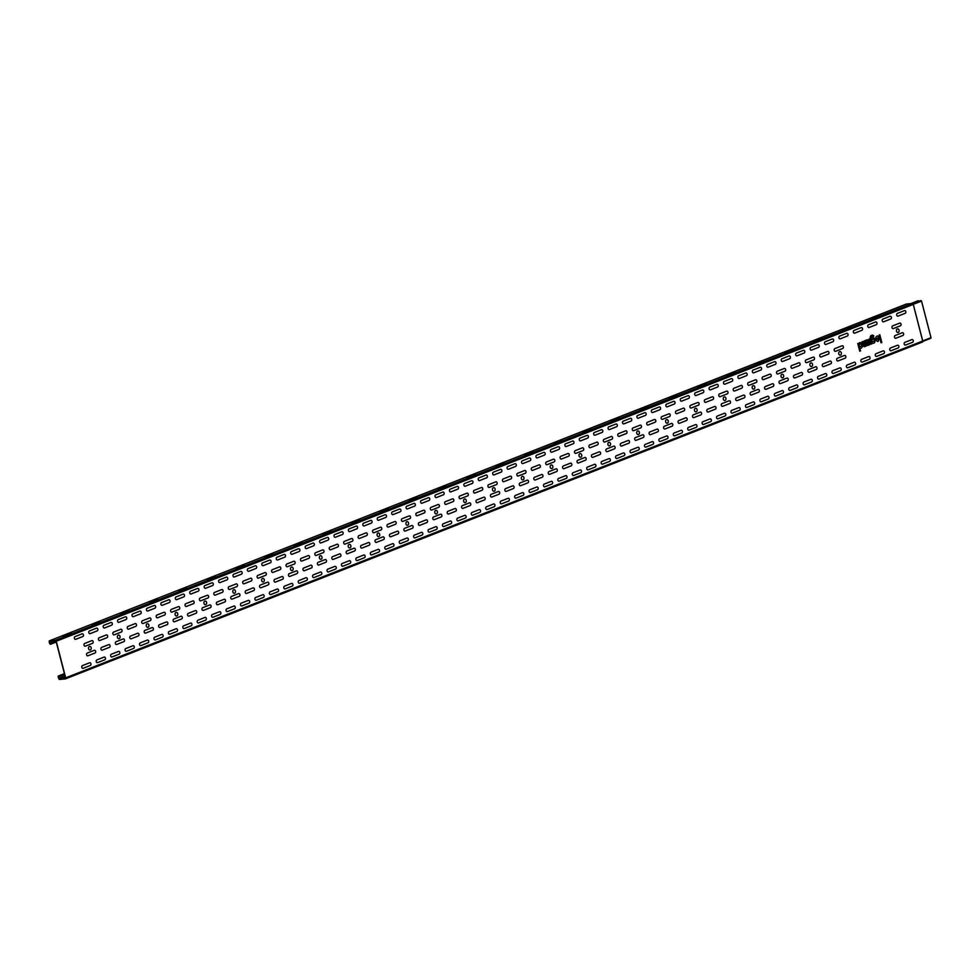 <?xml version="1.0" encoding="UTF-8"?>
<svg xmlns="http://www.w3.org/2000/svg" width="980" height="980" viewBox="0 0 980 980"><rect width="100%" height="100%" fill="white"/><g stroke="black" fill="none" stroke-linecap="round" stroke-linejoin="round"><path stroke-width="1.47" d="M881.816 342.51L879.82 334.805L879.06 335.099L881.045 342.804L881.816 342.51M878.435 338.026L875.422 339.215C880.689 347.422 878.962 329.684 875.348 338.541L878.435 338.026M878.582 339.105L876.561 339.901L878.582 339.105M872.996 336.422A1.74 1.311 84.8 0 0 872.029 336.299L871.563 336.483A0.943 0.698 84.8 0 0 871.122 337.647L871.392 338.7C874.344 334.119 877.076 344.666 872.519 343.024L871.894 343.858L870.363 337.953A2.009 1.507 84.8 0 1 871.294 335.466L871.771 335.27A2.817 2.107 84.8 0 1 873.927 336.054L872.996 336.422M872.666 338.749C869.799 343.858 877.394 340.869 872.666 338.749M871.22 344.127L869.836 338.725L869.064 339.019L869.762 341.726A2.009 1.507 84.8 0 1 869.003 344.139L869.199 344.923A2.817 2.107 84.8 0 0 870.314 343.845L871.22 344.127M868.721 345.107L867.251 343.735A2.009 1.507 84.8 0 0 868.905 341.212A2.009 1.507 84.8 0 0 866.369 340.329L865.548 340.403L866.553 344.262A1.605 1.201 84.8 0 0 868.084 345.352L868.721 345.107M866.81 342.032A0.943 0.698 84.8 0 0 868.011 342.424A0.943 0.698 84.8 0 0 867.606 340.869A0.943 0.698 84.8 0 0 866.81 342.032M863.686 344.96A0.943 0.698 84.8 0 0 865.022 344.433L864.127 340.966L864.887 340.673L866.283 346.062L865.463 346.136A2.009 1.507 84.8 0 1 862.927 345.254L862.033 341.787L862.792 341.493L863.686 344.96M860.501 350.889L859.766 348.035C864.323 349.676 861.592 339.117 858.652 343.711L857.757 343.478L859.742 351.183L860.501 350.889M859.926 343.747C857.059 348.868 864.654 345.879 859.926 343.747M157.964 599.405L149.524 602.161L157.964 599.405M129.103 610.748L120.675 613.505L129.103 610.748M100.254 622.092L91.826 624.836L100.254 622.092M71.393 633.423L62.965 636.179L71.393 633.423M244.522 565.387L236.094 568.143L244.522 565.387M215.661 576.73L207.233 579.474L215.661 576.73M186.812 588.061L178.385 590.818L186.812 588.061M302.232 542.7L293.792 545.456L302.232 542.7M273.371 554.043L264.943 556.799L273.371 554.043M417.639 497.338L409.211 500.094L417.639 497.338M388.791 508.681L380.35 511.438L388.791 508.681M359.93 520.025L351.502 522.781L359.93 520.025M331.081 531.368L322.653 534.112L331.081 531.368M533.059 451.976L524.619 454.732L533.059 451.976M504.198 463.32L495.77 466.076L504.198 463.32M475.349 474.663L466.921 477.419L475.349 474.663M446.488 486.007L438.06 488.751L446.488 486.007M619.617 417.958L611.189 420.714L619.617 417.958M648.466 406.614L640.038 409.371L648.466 406.614M677.327 395.283L668.887 398.027L677.327 395.283M590.756 429.301L582.328 432.058L590.756 429.301M561.908 440.645L553.48 443.389L561.908 440.645M879.293 315.891L870.865 318.647L879.293 315.891M850.444 327.234L842.016 329.99L850.444 327.234M763.886 361.252L755.445 364.009L763.886 361.252M735.024 372.596L726.596 375.352L735.024 372.596M706.176 383.94L697.748 386.684L706.176 383.94M792.734 349.909L784.306 352.665L792.734 349.909M821.583 338.578L813.155 341.322L821.583 338.578M110.985 622.484L103.843 625.289A1.409 1.054 -95.2 0 0 104.542 627.984L111.683 625.179A1.409 1.054 -95.2 0 0 110.985 622.484M117.429 637.38A1.813 1.36 -95.2 0 1 118.972 635.114A1.813 1.36 -95.2 0 1 119.744 638.127A1.813 1.36 -95.2 0 1 117.429 637.38M125.403 616.812L118.262 619.617A1.409 1.054 -95.2 0 0 118.96 622.325L126.102 619.507A1.409 1.054 -95.2 0 0 125.403 616.812M139.834 611.14L132.692 613.946A1.409 1.054 -95.2 0 0 133.39 616.653L140.532 613.848A1.409 1.054 -95.2 0 0 139.834 611.14M146.29 626.036A1.813 1.36 -95.2 0 1 147.821 623.782A1.813 1.36 -95.2 0 1 148.605 626.784A1.813 1.36 -95.2 0 1 146.29 626.036M154.264 605.469L147.123 608.274A1.409 1.054 -95.2 0 0 147.821 610.981L154.963 608.176A1.409 1.054 -95.2 0 0 154.264 605.469M168.695 599.797L161.553 602.602A1.409 1.054 -95.2 0 0 162.251 605.309L169.393 602.504A1.409 1.054 -95.2 0 0 168.695 599.797M82.124 633.827A1.409 1.054 -95.2 0 1 82.822 636.522L75.681 639.327A1.409 1.054 -95.2 0 1 74.982 636.633L82.124 633.827M90.111 633.656L97.253 630.851A1.409 1.054 -95.2 0 0 96.555 628.155L89.413 630.961A1.409 1.054 -95.2 0 0 90.111 633.656M175.138 614.705A1.813 1.36 -95.2 0 1 176.682 612.439A1.813 1.36 -95.2 0 1 177.454 615.452A1.813 1.36 -95.2 0 1 175.138 614.705M183.113 594.125L175.971 596.943A1.409 1.054 -95.2 0 0 176.669 599.638L183.811 596.832A1.409 1.054 -95.2 0 0 183.113 594.125M197.543 588.453L190.402 591.271A1.409 1.054 -95.2 0 0 191.1 593.966L198.242 591.161A1.409 1.054 -95.2 0 0 197.543 588.453M211.974 582.794L204.832 585.599A1.409 1.054 -95.2 0 0 205.531 588.294L212.672 585.489A1.409 1.054 -95.2 0 0 211.974 582.794M226.392 577.122L219.251 579.927A1.409 1.054 -95.2 0 0 219.949 582.622L227.091 579.817A1.409 1.054 -95.2 0 0 226.392 577.122M232.848 592.018A1.813 1.36 -95.2 0 1 234.379 589.752A1.813 1.36 -95.2 0 1 235.163 592.765A1.813 1.36 -95.2 0 1 232.848 592.018M240.823 571.45L233.681 574.255A1.409 1.054 -95.2 0 0 234.379 576.963L241.521 574.145A1.409 1.054 -95.2 0 0 240.823 571.45M255.253 565.779L248.112 568.584A1.409 1.054 -95.2 0 0 248.81 571.291L255.952 568.486A1.409 1.054 -95.2 0 0 255.253 565.779M269.671 560.107L262.53 562.912A1.409 1.054 -95.2 0 0 263.228 565.619L270.37 562.814A1.409 1.054 -95.2 0 0 269.671 560.107M284.102 554.435L276.96 557.24A1.409 1.054 -95.2 0 0 277.659 559.948L284.8 557.142A1.409 1.054 -95.2 0 0 284.102 554.435M261.697 580.674A1.813 1.36 -95.2 0 1 263.24 578.421A1.813 1.36 -95.2 0 1 264.012 581.422A1.813 1.36 -95.2 0 1 261.697 580.674M298.533 548.763L291.391 551.569A1.409 1.054 -95.2 0 0 292.089 554.276L299.231 551.471A1.409 1.054 -95.2 0 0 298.533 548.763M312.951 543.091L305.809 545.909A1.409 1.054 -95.2 0 0 306.507 548.604L313.649 545.799A1.409 1.054 -95.2 0 0 312.951 543.091M327.381 537.432L320.24 540.237A1.409 1.054 -95.2 0 0 320.938 542.932L328.079 540.127A1.409 1.054 -95.2 0 0 327.381 537.432M341.812 531.76L334.67 534.566A1.409 1.054 -95.2 0 0 335.368 537.26L342.51 534.455A1.409 1.054 -95.2 0 0 341.812 531.76M356.242 526.089L349.088 528.894A1.409 1.054 -95.2 0 0 349.799 531.601L356.941 528.784A1.409 1.054 -95.2 0 0 356.242 526.089M370.661 520.417L363.519 523.222A1.409 1.054 -95.2 0 0 364.217 525.929L371.359 523.124A1.409 1.054 -95.2 0 0 370.661 520.417M385.091 514.745L377.949 517.55A1.409 1.054 -95.2 0 0 378.648 520.258L385.789 517.452A1.409 1.054 -95.2 0 0 385.091 514.745M399.522 509.073L392.38 511.879A1.409 1.054 -95.2 0 0 393.078 514.586L400.22 511.781A1.409 1.054 -95.2 0 0 399.522 509.073M405.965 523.982A1.813 1.36 -95.2 0 1 407.509 521.715A1.813 1.36 -95.2 0 1 408.28 524.716A1.813 1.36 -95.2 0 1 405.965 523.982M413.94 503.402L406.798 506.207A1.409 1.054 -95.2 0 0 407.496 508.914L414.638 506.109A1.409 1.054 -95.2 0 0 413.94 503.402M428.37 497.73L421.229 500.547A1.409 1.054 -95.2 0 0 421.927 503.242L429.069 500.437A1.409 1.054 -95.2 0 0 428.37 497.73M442.801 492.07L435.659 494.876A1.409 1.054 -95.2 0 0 436.357 497.571L443.499 494.765A1.409 1.054 -95.2 0 0 442.801 492.07M457.219 486.399L450.077 489.204A1.409 1.054 -95.2 0 0 450.776 491.899L457.917 489.094A1.409 1.054 -95.2 0 0 457.219 486.399M434.814 512.638A1.813 1.36 -95.2 0 1 436.357 510.372A1.813 1.36 -95.2 0 1 437.141 513.385A1.813 1.36 -95.2 0 1 434.814 512.638M471.649 480.727L464.508 483.532A1.409 1.054 -95.2 0 0 465.206 486.227L472.348 483.422A1.409 1.054 -95.2 0 0 471.649 480.727M486.08 475.055L478.938 477.86A1.409 1.054 -95.2 0 0 479.637 480.568L486.778 477.75A1.409 1.054 -95.2 0 0 486.08 475.055M500.498 469.383L493.357 472.189A1.409 1.054 -95.2 0 0 494.055 474.896L501.197 472.091A1.409 1.054 -95.2 0 0 500.498 469.383M514.929 463.712L507.787 466.517A1.409 1.054 -95.2 0 0 508.485 469.224L515.627 466.419A1.409 1.054 -95.2 0 0 514.929 463.712M529.359 458.04L522.218 460.845A1.409 1.054 -95.2 0 0 522.916 463.552L530.058 460.747A1.409 1.054 -95.2 0 0 529.359 458.04M543.778 452.368L536.636 455.185A1.409 1.054 -95.2 0 0 537.346 457.88L544.488 455.075A1.409 1.054 -95.2 0 0 543.778 452.368M558.208 446.696L551.066 449.514A1.409 1.054 -95.2 0 0 551.765 452.209L558.906 449.404A1.409 1.054 -95.2 0 0 558.208 446.696M572.639 441.037L565.497 443.842A1.409 1.054 -95.2 0 0 566.195 446.537L573.337 443.732A1.409 1.054 -95.2 0 0 572.639 441.037M550.233 467.276A1.813 1.36 -95.2 0 1 551.777 465.01A1.813 1.36 -95.2 0 1 552.548 468.024A1.813 1.36 -95.2 0 1 550.233 467.276M587.069 435.365L579.927 438.17A1.409 1.054 -95.2 0 0 580.626 440.865L587.767 438.06A1.409 1.054 -95.2 0 0 587.069 435.365M601.487 429.693L594.346 432.499A1.409 1.054 -95.2 0 0 595.044 435.206L602.186 432.388A1.409 1.054 -95.2 0 0 601.487 429.693M615.918 424.022L608.776 426.827A1.409 1.054 -95.2 0 0 609.474 429.534L616.616 426.729A1.409 1.054 -95.2 0 0 615.918 424.022M630.348 418.35L623.207 421.155A1.409 1.054 -95.2 0 0 623.905 423.862L631.047 421.057A1.409 1.054 -95.2 0 0 630.348 418.35M644.767 412.678L637.625 415.483A1.409 1.054 -95.2 0 0 638.323 418.191L645.465 415.385A1.409 1.054 -95.2 0 0 644.767 412.678M659.197 407.006L652.055 409.812A1.409 1.054 -95.2 0 0 652.754 412.519L659.895 409.714A1.409 1.054 -95.2 0 0 659.197 407.006M673.628 401.335L666.486 404.152A1.409 1.054 -95.2 0 0 667.184 406.847L674.326 404.042A1.409 1.054 -95.2 0 0 673.628 401.335M688.046 395.675L680.904 398.48A1.409 1.054 -95.2 0 0 681.602 401.175L688.744 398.37A1.409 1.054 -95.2 0 0 688.046 395.675M135.118 623.623L127.976 626.428A1.409 1.054 -95.2 0 0 128.674 629.136L135.816 626.33A1.409 1.054 -95.2 0 0 135.118 623.623M149.548 617.951L142.406 620.757A1.409 1.054 -95.2 0 0 143.105 623.464L150.246 620.659A1.409 1.054 -95.2 0 0 149.548 617.951M163.966 612.279L156.825 615.097A1.409 1.054 -95.2 0 0 157.523 617.792L164.665 614.987A1.409 1.054 -95.2 0 0 163.966 612.279M178.397 606.62L171.255 609.425A1.409 1.054 -95.2 0 0 171.953 612.12L179.095 609.315A1.409 1.054 -95.2 0 0 178.397 606.62M91.838 640.638L84.697 643.444A1.409 1.054 -95.2 0 0 85.395 646.151L92.537 643.333A1.409 1.054 -95.2 0 0 91.838 640.638M106.269 634.967L99.127 637.772A1.409 1.054 -95.2 0 0 99.825 640.479L106.967 637.674A1.409 1.054 -95.2 0 0 106.269 634.967M114.244 634.807L121.385 632.002A1.409 1.054 -95.2 0 0 120.687 629.295L113.545 632.1A1.409 1.054 -95.2 0 0 114.244 634.807M203.987 603.362A1.813 1.36 -95.2 0 1 205.531 601.095A1.813 1.36 -95.2 0 1 206.315 604.109A1.813 1.36 -95.2 0 1 203.987 603.362M192.827 600.948A1.409 1.054 -95.2 0 1 193.525 603.643L186.384 606.449A1.409 1.054 -95.2 0 1 185.686 603.754L192.827 600.948M207.246 595.277L200.104 598.082A1.409 1.054 -95.2 0 0 200.814 600.789L207.956 597.971A1.409 1.054 -95.2 0 0 207.246 595.277M221.676 589.605L214.534 592.41A1.409 1.054 -95.2 0 0 215.232 595.117L222.374 592.312A1.409 1.054 -95.2 0 0 221.676 589.605M236.107 583.933L228.965 586.738A1.409 1.054 -95.2 0 0 229.663 589.446L236.805 586.64A1.409 1.054 -95.2 0 0 236.107 583.933M250.537 578.261L243.395 581.067A1.409 1.054 -95.2 0 0 244.094 583.774L251.235 580.969A1.409 1.054 -95.2 0 0 250.537 578.261M264.955 572.59L257.814 575.395A1.409 1.054 -95.2 0 0 258.512 578.102L265.654 575.297A1.409 1.054 -95.2 0 0 264.955 572.59M279.386 566.918L272.244 569.735A1.409 1.054 -95.2 0 0 272.942 572.43L280.084 569.625A1.409 1.054 -95.2 0 0 279.386 566.918M290.558 569.343A1.813 1.36 -95.2 0 1 292.089 567.077A1.813 1.36 -95.2 0 1 292.873 570.078A1.813 1.36 -95.2 0 1 290.558 569.343M293.816 561.258L286.675 564.063A1.409 1.054 -95.2 0 0 287.373 566.759L294.514 563.953A1.409 1.054 -95.2 0 0 293.816 561.258M349.101 544.415A1.813 1.36 -95.2 0 1 350.877 546.583A1.813 1.36 -95.2 0 1 348.66 547.452A1.813 1.36 -95.2 0 1 349.101 544.415M351.514 538.571A1.409 1.054 -95.2 0 1 352.212 541.279L345.07 544.084A1.409 1.054 -95.2 0 1 344.372 541.377L351.514 538.571M308.235 555.587L301.093 558.392A1.409 1.054 -95.2 0 0 301.791 561.087L308.933 558.282A1.409 1.054 -95.2 0 0 308.235 555.587M321.146 559.225A1.813 1.36 -95.2 0 1 319.358 557.057A1.813 1.36 -95.2 0 1 321.575 556.187A1.813 1.36 -95.2 0 1 321.146 559.225M322.665 549.915L315.523 552.72A1.409 1.054 -95.2 0 0 316.221 555.427L323.363 552.61A1.409 1.054 -95.2 0 0 322.665 549.915M330.652 549.755L337.794 546.938A1.409 1.054 -95.2 0 0 337.096 544.243L329.954 547.048A1.409 1.054 -95.2 0 0 330.652 549.755M365.944 532.899A1.409 1.054 -95.2 0 1 366.643 535.607L359.501 538.412A1.409 1.054 -95.2 0 1 358.803 535.705L365.944 532.899M377.116 535.313A1.813 1.36 -95.2 0 1 378.648 533.059A1.813 1.36 -95.2 0 1 379.432 536.06A1.813 1.36 -95.2 0 1 377.116 535.313M380.375 527.228L373.233 530.033A1.409 1.054 -95.2 0 0 373.931 532.74L381.073 529.935A1.409 1.054 -95.2 0 0 380.375 527.228M394.793 521.556L387.651 524.374A1.409 1.054 -95.2 0 0 388.349 527.068L395.504 524.263A1.409 1.054 -95.2 0 0 394.793 521.556M409.224 515.897L402.082 518.702A1.409 1.054 -95.2 0 0 402.78 521.397L409.922 518.591A1.409 1.054 -95.2 0 0 409.224 515.897M423.654 510.225L416.512 513.03A1.409 1.054 -95.2 0 0 417.211 515.725L424.352 512.92A1.409 1.054 -95.2 0 0 423.654 510.225M438.085 504.553L430.943 507.358A1.409 1.054 -95.2 0 0 431.641 510.053L438.783 507.248A1.409 1.054 -95.2 0 0 438.085 504.553M452.503 498.881L445.361 501.687A1.409 1.054 -95.2 0 0 446.059 504.394L453.201 501.576A1.409 1.054 -95.2 0 0 452.503 498.881M463.675 501.295A1.813 1.36 -95.2 0 1 465.218 499.028A1.813 1.36 -95.2 0 1 465.99 502.042A1.813 1.36 -95.2 0 1 463.675 501.295M466.933 493.21L459.791 496.015A1.409 1.054 -95.2 0 0 460.49 498.722L467.632 495.917A1.409 1.054 -95.2 0 0 466.933 493.21M481.364 487.538L474.222 490.343A1.409 1.054 -95.2 0 0 474.92 493.05L482.062 490.245A1.409 1.054 -95.2 0 0 481.364 487.538M522.218 476.366A1.813 1.36 -95.2 0 1 524.006 478.534A1.813 1.36 -95.2 0 1 521.777 479.416A1.813 1.36 -95.2 0 1 522.218 476.366M495.782 481.866A1.409 1.054 -95.2 0 1 496.48 484.573L489.339 487.379A1.409 1.054 -95.2 0 1 488.64 484.671L495.782 481.866M510.213 476.194A1.409 1.054 -95.2 0 1 510.911 478.902L503.769 481.707A1.409 1.054 -95.2 0 1 503.071 479.012L510.213 476.194M492.524 489.951A1.813 1.36 -95.2 0 1 494.067 487.697A1.813 1.36 -95.2 0 1 494.839 490.698A1.813 1.36 -95.2 0 1 492.524 489.951M524.643 470.523L517.501 473.34A1.409 1.054 -95.2 0 0 518.2 476.035L525.341 473.23A1.409 1.054 -95.2 0 0 524.643 470.523M539.061 464.863L531.92 467.668A1.409 1.054 -95.2 0 0 532.618 470.363L539.76 467.558A1.409 1.054 -95.2 0 0 539.061 464.863M553.492 459.191L546.35 461.997A1.409 1.054 -95.2 0 0 547.048 464.692L554.19 461.886A1.409 1.054 -95.2 0 0 553.492 459.191M567.922 453.52L560.78 456.325A1.409 1.054 -95.2 0 0 561.479 459.032L568.621 456.215A1.409 1.054 -95.2 0 0 567.922 453.52M579.082 455.933A1.813 1.36 -95.2 0 1 580.626 453.666A1.813 1.36 -95.2 0 1 581.41 456.68A1.813 1.36 -95.2 0 1 579.082 455.933M582.341 447.848L575.199 450.653A1.409 1.054 -95.2 0 0 575.897 453.36L583.039 450.555A1.409 1.054 -95.2 0 0 582.341 447.848M596.771 442.176L589.629 444.981A1.409 1.054 -95.2 0 0 590.327 447.689L597.469 444.883A1.409 1.054 -95.2 0 0 596.771 442.176M611.202 436.504L604.06 439.31A1.409 1.054 -95.2 0 0 604.758 442.017L611.9 439.212A1.409 1.054 -95.2 0 0 611.202 436.504M625.632 430.833L618.49 433.638A1.409 1.054 -95.2 0 0 619.188 436.345L626.33 433.54A1.409 1.054 -95.2 0 0 625.632 430.833M668.911 413.829A1.409 1.054 -95.2 0 1 669.61 416.524L662.468 419.33A1.409 1.054 -95.2 0 1 661.77 416.635L668.911 413.829M683.33 408.158A1.409 1.054 -95.2 0 1 684.028 410.853L676.886 413.67A1.409 1.054 -95.2 0 1 676.188 410.963L683.33 408.158M637.625 431.004A1.813 1.36 -95.2 0 1 639.413 433.172A1.813 1.36 -95.2 0 1 637.196 434.054A1.813 1.36 -95.2 0 1 637.625 431.004M640.05 425.161L632.909 427.978A1.409 1.054 -95.2 0 0 633.607 430.673L640.749 427.868A1.409 1.054 -95.2 0 0 640.05 425.161M648.037 425.002L655.179 422.196A1.409 1.054 -95.2 0 0 654.481 419.501L647.339 422.307A1.409 1.054 -95.2 0 0 648.037 425.002M694.502 410.571A1.813 1.36 -95.2 0 1 696.045 408.305A1.813 1.36 -95.2 0 1 696.817 411.318A1.813 1.36 -95.2 0 1 694.502 410.571M723.35 399.228A1.813 1.36 -95.2 0 1 724.894 396.961A1.813 1.36 -95.2 0 1 725.666 399.975A1.813 1.36 -95.2 0 1 723.35 399.228M607.943 444.589A1.813 1.36 -95.2 0 1 609.474 442.335A1.813 1.36 -95.2 0 1 610.258 445.337A1.813 1.36 -95.2 0 1 607.943 444.589M781.06 376.553A1.813 1.36 -95.2 0 1 782.604 374.287A1.813 1.36 -95.2 0 1 783.375 377.3A1.813 1.36 -95.2 0 1 781.06 376.553M665.653 421.915A1.813 1.36 -95.2 0 1 667.184 419.648A1.813 1.36 -95.2 0 1 667.968 422.662A1.813 1.36 -95.2 0 1 665.653 421.915M809.909 365.209A1.813 1.36 -95.2 0 1 811.452 362.943A1.813 1.36 -95.2 0 1 812.236 365.957A1.813 1.36 -95.2 0 1 809.909 365.209M838.77 353.866A1.813 1.36 -95.2 0 1 840.301 351.599A1.813 1.36 -95.2 0 1 841.085 354.613A1.813 1.36 -95.2 0 1 838.77 353.866M896.48 331.191A1.813 1.36 -95.2 0 1 898.011 328.925A1.813 1.36 -95.2 0 1 898.795 331.938A1.813 1.36 -95.2 0 1 896.48 331.191M752.211 387.884A1.813 1.36 -95.2 0 1 753.742 385.63A1.813 1.36 -95.2 0 1 754.527 388.631A1.813 1.36 -95.2 0 1 752.211 387.884M82.479 665.579L89.621 662.774A1.409 1.054 -95.2 0 1 90.319 665.469L83.178 668.287A1.409 1.054 -95.2 0 1 82.479 665.579M88.58 648.723A1.813 1.36 -95.2 0 1 90.123 646.457A1.813 1.36 -95.2 0 1 90.895 649.471A1.813 1.36 -95.2 0 1 88.58 648.723M96.897 659.908L104.039 657.102A1.409 1.054 -95.2 0 1 104.738 659.81L97.596 662.615A1.409 1.054 -95.2 0 1 96.897 659.908M111.328 654.236L118.47 651.431A1.409 1.054 -95.2 0 1 119.168 654.138L112.026 656.943A1.409 1.054 -95.2 0 1 111.328 654.236M255.596 597.53L262.738 594.725A1.409 1.054 -95.2 0 1 263.436 597.433L256.295 600.238A1.409 1.054 -95.2 0 1 255.596 597.53M270.027 591.871L277.168 589.054A1.409 1.054 -95.2 0 1 277.867 591.761L270.725 594.566A1.409 1.054 -95.2 0 1 270.027 591.871M125.758 648.564L132.9 645.759A1.409 1.054 -95.2 0 1 133.599 648.466L126.457 651.271A1.409 1.054 -95.2 0 1 125.758 648.564M140.177 642.905L147.319 640.087A1.409 1.054 -95.2 0 1 148.017 642.794L140.875 645.6A1.409 1.054 -95.2 0 1 140.177 642.905M154.607 637.233L161.749 634.415A1.409 1.054 -95.2 0 1 162.447 637.123L155.306 639.928A1.409 1.054 -95.2 0 1 154.607 637.233M169.038 631.561L176.179 628.756A1.409 1.054 -95.2 0 1 176.878 631.451L169.736 634.256A1.409 1.054 -95.2 0 1 169.038 631.561M183.456 625.889L190.598 623.084A1.409 1.054 -95.2 0 1 191.296 625.779L184.154 628.584A1.409 1.054 -95.2 0 1 183.456 625.889M197.887 620.218L205.028 617.412A1.409 1.054 -95.2 0 1 205.727 620.107L198.585 622.925A1.409 1.054 -95.2 0 1 197.887 620.218M212.317 614.546L219.459 611.74A1.409 1.054 -95.2 0 1 220.157 614.448L213.015 617.253A1.409 1.054 -95.2 0 1 212.317 614.546M226.735 608.874L233.877 606.069A1.409 1.054 -95.2 0 1 234.588 608.776L227.446 611.581A1.409 1.054 -95.2 0 1 226.735 608.874M248.308 600.397A1.409 1.054 -95.2 0 1 249.006 603.104L241.864 605.91A1.409 1.054 -95.2 0 1 241.166 603.202L248.308 600.397M284.445 586.199L291.587 583.394A1.409 1.054 -95.2 0 1 292.285 586.089L285.143 588.894A1.409 1.054 -95.2 0 1 284.445 586.199M298.875 580.528L306.017 577.722A1.409 1.054 -95.2 0 1 306.716 580.417L299.574 583.223A1.409 1.054 -95.2 0 1 298.875 580.528M87.196 653.096L94.337 650.291A1.409 1.054 -95.2 0 1 95.035 652.986L87.894 655.792A1.409 1.054 -95.2 0 1 87.196 653.096M101.614 647.425L108.756 644.62A1.409 1.054 -95.2 0 1 109.454 647.314L102.312 650.132A1.409 1.054 -95.2 0 1 101.614 647.425M371.004 552.169L378.145 549.364A1.409 1.054 -95.2 0 1 378.844 552.071L371.702 554.876A1.409 1.054 -95.2 0 1 371.004 552.169M313.306 574.856L320.448 572.051A1.409 1.054 -95.2 0 1 321.146 574.746L314.004 577.563A1.409 1.054 -95.2 0 1 313.306 574.856M327.724 569.184L334.866 566.379A1.409 1.054 -95.2 0 1 335.564 569.086L328.423 571.891A1.409 1.054 -95.2 0 1 327.724 569.184M342.155 563.512L349.296 560.707A1.409 1.054 -95.2 0 1 349.995 563.414L342.853 566.22A1.409 1.054 -95.2 0 1 342.155 563.512M364.425 557.743L357.284 560.548A1.409 1.054 -95.2 0 1 356.585 557.841L363.727 555.035A1.409 1.054 -95.2 0 1 364.425 557.743M385.434 546.509L392.576 543.692A1.409 1.054 -95.2 0 1 393.274 546.399L386.132 549.204A1.409 1.054 -95.2 0 1 385.434 546.509M399.865 540.838L407.006 538.032A1.409 1.054 -95.2 0 1 407.704 540.727L400.563 543.533A1.409 1.054 -95.2 0 1 399.865 540.838M414.283 535.166L421.425 532.361A1.409 1.054 -95.2 0 1 422.135 535.056L414.993 537.861A1.409 1.054 -95.2 0 1 414.283 535.166M428.713 529.494L435.855 526.689A1.409 1.054 -95.2 0 1 436.553 529.384L429.412 532.189A1.409 1.054 -95.2 0 1 428.713 529.494M443.144 523.822L450.286 521.017A1.409 1.054 -95.2 0 1 450.984 523.712L443.842 526.529A1.409 1.054 -95.2 0 1 443.144 523.822M457.574 518.151L464.716 515.345A1.409 1.054 -95.2 0 1 465.414 518.053L458.273 520.858A1.409 1.054 -95.2 0 1 457.574 518.151M471.993 512.479L479.134 509.674A1.409 1.054 -95.2 0 1 479.833 512.381L472.691 515.186A1.409 1.054 -95.2 0 1 471.993 512.479M486.423 506.807L493.565 504.002A1.409 1.054 -95.2 0 1 494.263 506.709L487.121 509.514A1.409 1.054 -95.2 0 1 486.423 506.807M529.702 489.804L536.844 486.999A1.409 1.054 -95.2 0 1 537.542 489.694L530.401 492.499A1.409 1.054 -95.2 0 1 529.702 489.804M544.133 484.132L551.274 481.327A1.409 1.054 -95.2 0 1 551.973 484.022L544.831 486.827A1.409 1.054 -95.2 0 1 544.133 484.132M558.551 478.461L565.693 475.655A1.409 1.054 -95.2 0 1 566.391 478.35L559.249 481.168A1.409 1.054 -95.2 0 1 558.551 478.461M572.982 472.789L580.123 469.984A1.409 1.054 -95.2 0 1 580.822 472.691L573.68 475.496A1.409 1.054 -95.2 0 1 572.982 472.789M587.412 467.117L594.554 464.312A1.409 1.054 -95.2 0 1 595.252 467.019L588.11 469.824A1.409 1.054 -95.2 0 1 587.412 467.117M601.83 461.445L608.972 458.64A1.409 1.054 -95.2 0 1 609.683 461.347L602.529 464.153A1.409 1.054 -95.2 0 1 601.83 461.445M616.261 455.774L623.403 452.968A1.409 1.054 -95.2 0 1 624.101 455.676L616.959 458.481A1.409 1.054 -95.2 0 1 616.261 455.774M630.691 450.114L637.833 447.297A1.409 1.054 -95.2 0 1 638.531 450.004L631.389 452.809A1.409 1.054 -95.2 0 1 630.691 450.114M673.971 433.099L681.112 430.293A1.409 1.054 -95.2 0 1 681.811 432.988L674.669 435.806A1.409 1.054 -95.2 0 1 673.971 433.099M688.401 427.427L695.543 424.622A1.409 1.054 -95.2 0 1 696.241 427.329L689.099 430.134A1.409 1.054 -95.2 0 1 688.401 427.427M702.819 421.755L709.961 418.95A1.409 1.054 -95.2 0 1 710.659 421.657L703.518 424.463A1.409 1.054 -95.2 0 1 702.819 421.755M717.25 416.084L724.392 413.278A1.409 1.054 -95.2 0 1 725.09 415.986L717.948 418.791A1.409 1.054 -95.2 0 1 717.25 416.084M731.68 410.412L738.822 407.607A1.409 1.054 -95.2 0 1 739.52 410.314L732.379 413.119A1.409 1.054 -95.2 0 1 731.68 410.412M116.044 641.753L123.186 638.948A1.409 1.054 -95.2 0 1 123.884 641.643L116.743 644.46A1.409 1.054 -95.2 0 1 116.044 641.753M130.475 636.081L137.617 633.276A1.409 1.054 -95.2 0 1 138.315 635.983L131.173 638.789A1.409 1.054 -95.2 0 1 130.475 636.081M144.893 630.41L152.035 627.604A1.409 1.054 -95.2 0 1 152.733 630.312L145.591 633.117A1.409 1.054 -95.2 0 1 144.893 630.41M159.324 624.738L166.465 621.933A1.409 1.054 -95.2 0 1 167.164 624.64L160.022 627.445A1.409 1.054 -95.2 0 1 159.324 624.738M173.754 619.078L180.896 616.261A1.409 1.054 -95.2 0 1 181.594 618.968L174.452 621.773A1.409 1.054 -95.2 0 1 173.754 619.078M188.185 613.407L195.326 610.589A1.409 1.054 -95.2 0 1 196.025 613.296L188.883 616.101A1.409 1.054 -95.2 0 1 188.185 613.407M202.603 607.735L209.745 604.93A1.409 1.054 -95.2 0 1 210.443 607.625L203.301 610.43A1.409 1.054 -95.2 0 1 202.603 607.735M217.033 602.063L224.175 599.258A1.409 1.054 -95.2 0 1 224.873 601.953L217.732 604.758A1.409 1.054 -95.2 0 1 217.033 602.063M231.464 596.391L238.606 593.586A1.409 1.054 -95.2 0 1 239.304 596.281L232.162 599.099A1.409 1.054 -95.2 0 1 231.464 596.391M245.882 590.72L253.024 587.914A1.409 1.054 -95.2 0 1 253.722 590.622L246.58 593.427A1.409 1.054 -95.2 0 1 245.882 590.72M260.312 585.048L267.454 582.243A1.409 1.054 -95.2 0 1 268.153 584.95L261.011 587.755A1.409 1.054 -95.2 0 1 260.312 585.048M274.743 579.376L281.885 576.571A1.409 1.054 -95.2 0 1 282.583 579.278L275.441 582.083A1.409 1.054 -95.2 0 1 274.743 579.376M289.161 573.704L296.303 570.899A1.409 1.054 -95.2 0 1 297.001 573.606L289.86 576.412A1.409 1.054 -95.2 0 1 289.161 573.704M303.592 568.045L310.733 565.227A1.409 1.054 -95.2 0 1 311.432 567.935L304.29 570.74A1.409 1.054 -95.2 0 1 303.592 568.045M318.022 562.373L325.164 559.568A1.409 1.054 -95.2 0 1 325.862 562.263L318.721 565.068A1.409 1.054 -95.2 0 1 318.022 562.373M332.441 556.701L339.582 553.896A1.409 1.054 -95.2 0 1 340.281 556.591L333.139 559.396A1.409 1.054 -95.2 0 1 332.441 556.701M346.871 551.029L354.013 548.224A1.409 1.054 -95.2 0 1 354.711 550.919L347.569 553.737A1.409 1.054 -95.2 0 1 346.871 551.029M361.302 545.358L368.443 542.553A1.409 1.054 -95.2 0 1 369.142 545.26L362 548.065A1.409 1.054 -95.2 0 1 361.302 545.358M375.72 539.686L382.874 536.881A1.409 1.054 -95.2 0 1 383.572 539.588L376.43 542.393A1.409 1.054 -95.2 0 1 375.72 539.686M390.15 534.014L397.292 531.209A1.409 1.054 -95.2 0 1 397.99 533.916L390.849 536.721A1.409 1.054 -95.2 0 1 390.15 534.014M404.581 528.343L411.723 525.537A1.409 1.054 -95.2 0 1 412.421 528.245L405.279 531.05A1.409 1.054 -95.2 0 1 404.581 528.343M419.011 522.683L426.153 519.865A1.409 1.054 -95.2 0 1 426.851 522.573L419.71 525.378A1.409 1.054 -95.2 0 1 419.011 522.683M433.43 517.011L440.571 514.206A1.409 1.054 -95.2 0 1 441.27 516.901L434.128 519.706A1.409 1.054 -95.2 0 1 433.43 517.011M447.86 511.34L455.002 508.534A1.409 1.054 -95.2 0 1 455.7 511.229L448.558 514.035A1.409 1.054 -95.2 0 1 447.86 511.34M462.291 505.668L469.432 502.863A1.409 1.054 -95.2 0 1 470.13 505.558L462.989 508.375A1.409 1.054 -95.2 0 1 462.291 505.668M476.709 499.996L483.851 497.191A1.409 1.054 -95.2 0 1 484.549 499.886L477.407 502.703A1.409 1.054 -95.2 0 1 476.709 499.996M491.139 494.324L498.281 491.519A1.409 1.054 -95.2 0 1 498.979 494.226L491.838 497.032A1.409 1.054 -95.2 0 1 491.139 494.324M505.57 488.653L512.712 485.847A1.409 1.054 -95.2 0 1 513.41 488.555L506.268 491.36A1.409 1.054 -95.2 0 1 505.57 488.653M746.098 404.752L753.24 401.935A1.409 1.054 -95.2 0 1 753.939 404.642L746.797 407.447A1.409 1.054 -95.2 0 1 746.098 404.752M760.529 399.08L767.671 396.275A1.409 1.054 -95.2 0 1 768.369 398.97L761.227 401.776A1.409 1.054 -95.2 0 1 760.529 399.08M774.96 393.409L782.101 390.604A1.409 1.054 -95.2 0 1 782.8 393.299L775.658 396.104A1.409 1.054 -95.2 0 1 774.96 393.409M818.239 376.394L825.38 373.588A1.409 1.054 -95.2 0 1 826.079 376.296L818.937 379.101A1.409 1.054 -95.2 0 1 818.239 376.394M832.669 370.722L839.811 367.916A1.409 1.054 -95.2 0 1 840.509 370.624L833.367 373.429A1.409 1.054 -95.2 0 1 832.669 370.722M847.088 365.05L854.229 362.245A1.409 1.054 -95.2 0 1 854.928 364.952L847.786 367.757A1.409 1.054 -95.2 0 1 847.088 365.05M861.518 359.391L868.66 356.573A1.409 1.054 -95.2 0 1 869.358 359.28L862.216 362.086A1.409 1.054 -95.2 0 1 861.518 359.391M875.948 353.719L883.09 350.901A1.409 1.054 -95.2 0 1 883.789 353.609L876.647 356.414A1.409 1.054 -95.2 0 1 875.948 353.719M890.367 348.047L897.509 345.242A1.409 1.054 -95.2 0 1 898.207 347.937L891.065 350.742A1.409 1.054 -95.2 0 1 890.367 348.047M789.378 387.737L796.52 384.932A1.409 1.054 -95.2 0 1 797.218 387.627L790.076 390.432A1.409 1.054 -95.2 0 1 789.378 387.737M803.808 382.065L810.95 379.26A1.409 1.054 -95.2 0 1 811.648 381.955L804.507 384.773A1.409 1.054 -95.2 0 1 803.808 382.065M678.687 420.616L685.829 417.811A1.409 1.054 -95.2 0 1 686.527 420.506L679.385 423.311A1.409 1.054 -95.2 0 1 678.687 420.616M534.418 477.321L541.56 474.504A1.409 1.054 -95.2 0 1 542.259 477.211L535.117 480.016A1.409 1.054 -95.2 0 1 534.418 477.321M548.849 471.649L555.991 468.844A1.409 1.054 -95.2 0 1 556.689 471.539L549.547 474.345A1.409 1.054 -95.2 0 1 548.849 471.649M563.267 465.978L570.409 463.173A1.409 1.054 -95.2 0 1 571.12 465.868L563.978 468.673A1.409 1.054 -95.2 0 1 563.267 465.978M577.698 460.306L584.84 457.501A1.409 1.054 -95.2 0 1 585.538 460.196L578.396 463.001A1.409 1.054 -95.2 0 1 577.698 460.306M592.128 454.634L599.27 451.829A1.409 1.054 -95.2 0 1 599.968 454.524L592.827 457.341A1.409 1.054 -95.2 0 1 592.128 454.634M606.559 448.963L613.701 446.157A1.409 1.054 -95.2 0 1 614.399 448.865L607.257 451.67A1.409 1.054 -95.2 0 1 606.559 448.963M620.977 443.291L628.119 440.486A1.409 1.054 -95.2 0 1 628.817 443.193L621.675 445.998A1.409 1.054 -95.2 0 1 620.977 443.291M635.408 437.619L642.549 434.814A1.409 1.054 -95.2 0 1 643.248 437.521L636.106 440.326A1.409 1.054 -95.2 0 1 635.408 437.619M649.838 431.947L656.98 429.142A1.409 1.054 -95.2 0 1 657.678 431.849L650.536 434.655A1.409 1.054 -95.2 0 1 649.838 431.947M672.096 426.178L664.955 428.983A1.409 1.054 -95.2 0 1 664.256 426.288L671.398 423.47A1.409 1.054 -95.2 0 1 672.096 426.178M645.122 444.442L652.264 441.637A1.409 1.054 -95.2 0 1 652.962 444.332L645.82 447.137A1.409 1.054 -95.2 0 1 645.122 444.442M659.54 438.771L666.682 435.965A1.409 1.054 -95.2 0 1 667.38 438.66L660.238 441.466A1.409 1.054 -95.2 0 1 659.54 438.771M500.854 501.148L507.995 498.33A1.409 1.054 -95.2 0 1 508.694 501.037L501.552 503.843A1.409 1.054 -95.2 0 1 500.854 501.148M515.272 495.476L522.413 492.658A1.409 1.054 -95.2 0 1 523.112 495.366L515.97 498.171A1.409 1.054 -95.2 0 1 515.272 495.476M527.828 482.883L520.686 485.688A1.409 1.054 -95.2 0 1 519.988 482.981L527.13 480.176A1.409 1.054 -95.2 0 1 527.828 482.883M707.536 409.273L714.677 406.467A1.409 1.054 -95.2 0 1 715.376 409.162L708.234 411.98A1.409 1.054 -95.2 0 1 707.536 409.273M736.397 397.929L743.538 395.124A1.409 1.054 -95.2 0 1 744.236 397.831L737.095 400.636A1.409 1.054 -95.2 0 1 736.397 397.929M755.47 379.799A1.409 1.054 -95.2 0 1 756.168 382.506L749.026 385.312A1.409 1.054 -95.2 0 1 748.328 382.616L755.47 379.799M750.815 392.257L757.957 389.452A1.409 1.054 -95.2 0 1 758.667 392.159L751.525 394.965A1.409 1.054 -95.2 0 1 750.815 392.257M794.106 375.254L801.248 372.449A1.409 1.054 -95.2 0 1 801.946 375.144L794.805 377.949A1.409 1.054 -95.2 0 1 794.106 375.254M861.175 327.626L854.033 330.432A1.409 1.054 -95.2 0 0 854.732 333.139L861.873 330.334A1.409 1.054 -95.2 0 0 861.175 327.626M875.593 321.954L868.452 324.76A1.409 1.054 -95.2 0 0 869.15 327.467L876.292 324.662A1.409 1.054 -95.2 0 0 875.593 321.954M895.083 335.564L902.225 332.747A1.409 1.054 -95.2 0 1 902.923 335.454L895.781 338.259A1.409 1.054 -95.2 0 1 895.083 335.564M697.76 402.486A1.409 1.054 -95.2 0 1 698.458 405.181L691.317 407.999A1.409 1.054 -95.2 0 1 690.618 405.291L697.76 402.486M693.117 414.944L700.259 412.139A1.409 1.054 -95.2 0 1 700.957 414.834L693.816 417.639A1.409 1.054 -95.2 0 1 693.117 414.944M705.747 402.327L712.889 399.522A1.409 1.054 -95.2 0 0 712.191 396.814L705.049 399.62A1.409 1.054 -95.2 0 0 705.747 402.327M702.476 390.003A1.409 1.054 -95.2 0 1 703.175 392.698L696.033 395.504A1.409 1.054 -95.2 0 1 695.335 392.809L702.476 390.003M716.907 384.332A1.409 1.054 -95.2 0 1 717.605 387.026L710.463 389.844A1.409 1.054 -95.2 0 1 709.765 387.137L716.907 384.332M726.609 391.143A1.409 1.054 -95.2 0 1 727.307 393.85L720.165 396.655A1.409 1.054 -95.2 0 1 719.467 393.948L726.609 391.143M721.966 403.601L729.108 400.796A1.409 1.054 -95.2 0 1 729.806 403.503L722.664 406.308A1.409 1.054 -95.2 0 1 721.966 403.601M731.325 378.66L724.183 381.465A1.409 1.054 -95.2 0 0 724.894 384.172L732.036 381.367A1.409 1.054 -95.2 0 0 731.325 378.66M745.755 372.988L738.614 375.793A1.409 1.054 -95.2 0 0 739.312 378.501L746.454 375.695A1.409 1.054 -95.2 0 0 745.755 372.988M741.039 385.471A1.409 1.054 -95.2 0 1 741.738 388.178L734.596 390.983A1.409 1.054 -95.2 0 1 733.898 388.276L741.039 385.471M760.186 367.316L753.044 370.122A1.409 1.054 -95.2 0 0 753.742 372.829L760.884 370.024A1.409 1.054 -95.2 0 0 760.186 367.316M774.617 361.645L767.475 364.45A1.409 1.054 -95.2 0 0 768.173 367.157L775.315 364.352A1.409 1.054 -95.2 0 0 774.617 361.645M769.888 374.14L762.746 376.945A1.409 1.054 -95.2 0 0 763.445 379.64L770.586 376.835A1.409 1.054 -95.2 0 0 769.888 374.14M765.245 386.586L772.387 383.78A1.409 1.054 -95.2 0 1 773.085 386.488L765.944 389.293A1.409 1.054 -95.2 0 1 765.245 386.586M784.319 368.468L777.177 371.273A1.409 1.054 -95.2 0 0 777.875 373.968L785.017 371.163A1.409 1.054 -95.2 0 0 784.319 368.468M789.035 355.973L781.893 358.79A1.409 1.054 -95.2 0 0 782.591 361.485L789.733 358.68A1.409 1.054 -95.2 0 0 789.035 355.973M803.465 350.313L796.323 353.119A1.409 1.054 -95.2 0 0 797.022 355.813L804.164 353.008A1.409 1.054 -95.2 0 0 803.465 350.313M798.749 362.796L791.607 365.601A1.409 1.054 -95.2 0 0 792.306 368.296L799.447 365.491A1.409 1.054 -95.2 0 0 798.749 362.796M780.374 383.621A1.409 1.054 -95.2 0 1 779.676 380.926L786.817 378.109A1.409 1.054 -95.2 0 1 787.516 380.816L780.374 383.621M817.896 344.642L810.754 347.447A1.409 1.054 -95.2 0 0 811.452 350.142L818.594 347.337A1.409 1.054 -95.2 0 0 817.896 344.642M832.314 338.97L825.172 341.775A1.409 1.054 -95.2 0 0 825.87 344.47L833.012 341.665A1.409 1.054 -95.2 0 0 832.314 338.97M846.745 333.298L839.603 336.103A1.409 1.054 -95.2 0 0 840.301 338.81L847.443 335.993A1.409 1.054 -95.2 0 0 846.745 333.298M813.18 357.124L806.026 359.93A1.409 1.054 -95.2 0 0 806.736 362.637L813.878 359.819A1.409 1.054 -95.2 0 0 813.18 357.124M808.524 369.583L815.666 366.777A1.409 1.054 -95.2 0 1 816.365 369.472L809.223 372.277A1.409 1.054 -95.2 0 1 808.524 369.583M827.598 351.452L820.456 354.258A1.409 1.054 -95.2 0 0 821.154 356.965L828.296 354.16A1.409 1.054 -95.2 0 0 827.598 351.452M890.024 316.283L882.882 319.088A1.409 1.054 -95.2 0 0 883.58 321.795L890.722 318.99A1.409 1.054 -95.2 0 0 890.024 316.283M898.011 316.124L905.153 313.318A1.409 1.054 -95.2 0 0 904.454 310.611L897.313 313.429A1.409 1.054 -95.2 0 0 898.011 316.124M912.637 342.265L905.495 345.07A1.409 1.054 -95.2 0 1 904.797 342.375L911.939 339.57A1.409 1.054 -95.2 0 1 912.637 342.265M822.955 363.911L830.097 361.106A1.409 1.054 -95.2 0 1 830.795 363.801L823.653 366.618A1.409 1.054 -95.2 0 1 822.955 363.911M842.028 345.781L834.887 348.586A1.409 1.054 -95.2 0 0 835.585 351.293L842.727 348.488A1.409 1.054 -95.2 0 0 842.028 345.781M837.386 358.239L844.527 355.434A1.409 1.054 -95.2 0 1 845.226 358.129L838.084 360.946A1.409 1.054 -95.2 0 1 837.386 358.239M893.295 328.606L900.436 325.801A1.409 1.054 -95.2 0 0 899.738 323.106L892.596 325.911A1.409 1.054 -95.2 0 0 893.295 328.606M64.705 674.693L59.474 676.751L58.42 676.237L58.727 678.699L65.195 678.699L65.525 677.878L56.068 641.275L55.333 640.553L49.159 641.716L51.119 640.945M930.816 338.272L922.768 341.432L931 337.671L921.531 301.081L917.831 300.823L910.702 303.629M906.084 304.266L49.245 640.895L50.348 644.313L56.093 641.373M64.435 673.615L58.334 676.016L58.09 676.849L59.327 679.471L65.256 678.932A1.041 0.674 -111.5 0 0 65.684 677.854L922.719 341.016L913.262 304.413A1.041 0.674 68.5 0 0 912.307 303.482L906.28 304.045M922.719 341.016A1.041 0.674 68.5 0 1 922.29 342.081L65.489 678.834M65.684 677.854L56.227 641.263A1.041 0.674 -111.5 0 0 55.272 640.32L49.245 640.895M49.159 641.716L49.637 643.566L50.85 643.431M56.154 641.594L50.984 643.627M58.334 676.016L59.474 676.751M64.656 674.51L59.498 676.543M65.268 676.874L59.266 679.238M931 337.671L922.719 340.93L913.25 304.327L921.531 301.081M920.992 300.529L912.87 303.727M906.378 304.021L49.343 640.871M912.307 303.482L55.272 640.32M913.262 304.413L56.227 641.263M49.637 643.566L55.995 641.067M56.24 641.949L50.495 644.203M58.727 678.699L65.097 676.188M58.249 676.837L59.082 676.506M64.484 673.823L58.739 676.077M922.413 342.045L65.378 678.895M56.252 641.998L50.348 644.313"/></g></svg>
